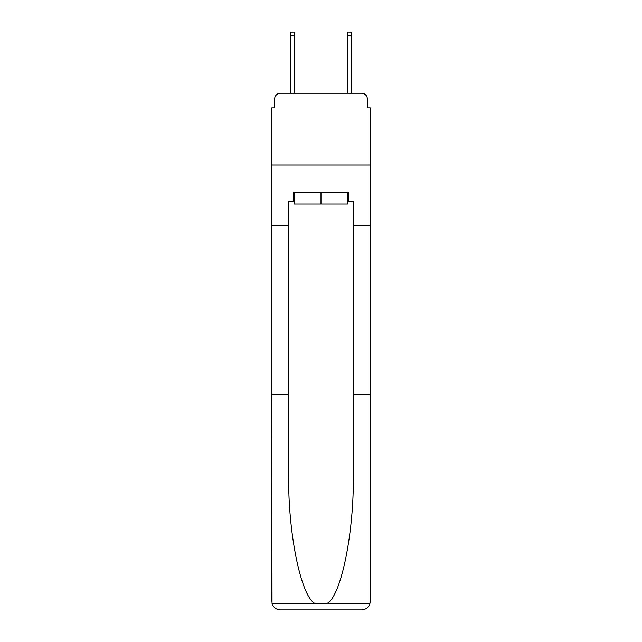 <?xml version="1.0" encoding="UTF-8"?>
<svg xmlns="http://www.w3.org/2000/svg" width="642" height="642" viewBox="0 0 642 642"><rect width="100%" height="100%" fill="white"/><g stroke="black" fill="none" stroke-linecap="round" stroke-linejoin="round"><path stroke-width="0.96" d="M274.648 98.98L274.648 107.88L274.648 98.98A5.738 5.738 0 0 1 280.385 93.234L290.433 93.234L290.433 32.1L294.164 32.1L294.164 93.234L298.61 93.234M347.836 201.163L348.702 201.163L348.702 192.552L293.298 192.552L293.298 201.163L288.707 201.163L288.707 474.919C287.817 531.953 300.777 595.856 314.749 603.352L327.251 603.352C341.223 595.856 354.183 531.953 353.293 474.919L353.293 394.621L370.225 394.621L370.225 601.289L370.225 107.88L367.352 107.88L367.352 98.98A5.738 5.738 0 0 0 361.615 93.234L280.385 93.234M288.707 225.278L271.775 225.278L271.775 164.994L370.225 164.994L271.775 164.994L271.775 107.88L274.648 107.88M343.39 93.234L347.836 93.234L347.836 32.1L351.567 32.1L351.567 93.234L361.615 93.234M367.352 107.88L367.352 98.98M288.707 394.621L271.775 394.621L272.023 603.352C273.332 607.428 276.116 609.611 280.385 609.9L361.615 609.9C365.884 609.611 368.668 607.428 369.977 603.352L370.225 601.289M339.803 609.9L361.615 609.9L339.803 609.9M271.775 601.289L271.775 225.278M348.702 201.163L353.293 201.163L353.293 225.278L370.225 225.278M353.293 394.621L353.293 225.278M293.298 201.163L294.164 201.163M294.164 192.552L294.164 204.036L347.836 204.036L347.836 192.552M321 192.552L321 204.036M272.023 603.352L314.749 603.352M327.251 603.352L369.977 603.352M290.433 35.398L294.164 35.398M351.567 35.398L347.836 35.398"/></g></svg>
